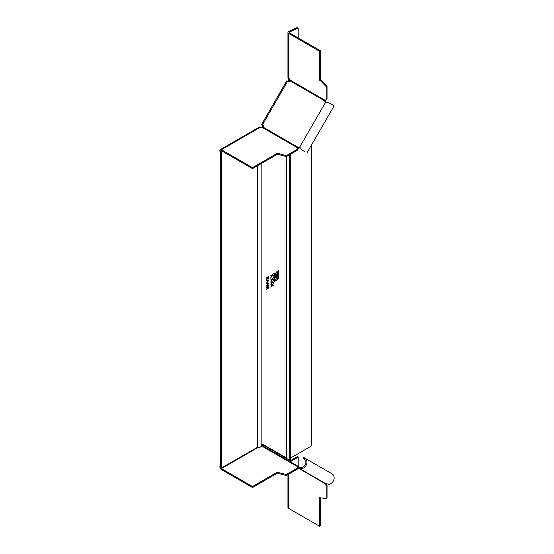 <?xml version="1.0" encoding="UTF-8"?>
<svg xmlns="http://www.w3.org/2000/svg" width="554" height="554" viewBox="0 0 554 554"><rect width="100%" height="100%" fill="white"/><g stroke="black" fill="none" stroke-linecap="round" stroke-linejoin="round"><path stroke-width="0.83" d="M300.323 467.562L299.714 468.615L298.197 467.742L298.807 466.69L300.323 467.562A5.021 3.109 -61.5 0 0 300.711 467.735L301.722 467.528A4.612 3.767 120 0 0 305.683 463.83A4.612 3.767 120 0 0 304.208 459.155L303.606 458.809M303.142 458.539L303.751 457.486L331.998 473.802A5.824 4.757 120 0 1 333.861 479.709A5.824 4.757 120 0 1 328.861 484.376L325.447 483.469L298.184 467.728L325.288 483.704L326.14 483.185M263.212 444.516L262.776 444.765A0.969 0.789 120 0 0 262.984 446.005L263.579 446.351M298.197 467.735L297.823 467.846L297.83 466.842L298.807 466.69L263.586 446.351A2.181 1.26 -60 0 0 262.492 446.462L262.333 446.552A0.969 0.561 180 0 1 260.976 446.559M286.356 475.484L297.173 469.245L297.173 468.255L286.356 474.494L286.356 475.484L278.399 473.545L278.399 472.555L277.533 472.056L277.533 473.047L252.479 487.513L221.413 469.584A2.181 1.26 -120 0 1 219.869 466.904L220.727 457.195M219.869 466.904L220.727 467.403A0.969 0.561 60 0 0 221.413 468.594L252.479 486.523L277.533 472.056M297.173 468.255L297.823 466.856L297.173 469.245M278.399 472.555L286.356 474.494M278.399 473.545L277.533 473.047M252.479 486.523L252.479 487.513M262.492 446.462L297.823 466.856A2.514 0.824 -75.6 0 1 297.83 466.842M220.727 456.6A0.969 0.561 120 0 0 220.582 457.112M326.424 483.912L327.033 485.491L326.174 485.99L325.572 483.538M320.51 525.801L320.51 497.859L319.651 497.367L319.651 526.3L320.51 525.801M326.174 485.99L326.174 498.475L326.805 498.219M327.033 497.977L327.033 485.491M319.651 526.3L288.586 508.364A2.181 1.26 180 0 1 287.948 507.471L287.948 474.57M320.517 497.866L326.174 498.475M289.389 461.253L297.339 456.662L298.197 457.154L290.248 461.745M298.197 466.336L298.197 457.154M287.948 459.495A0.969 0.789 -60 0 0 288.205 460.568M261.71 444.73A2.181 1.787 -60 0 0 261.952 446.69M286.446 458.428L262.215 444.44M301.722 467.528L301.681 468.677A5.824 4.757 -60 0 0 306.674 464.01A5.824 4.757 -60 0 0 304.818 458.103L304.208 459.155M301.681 468.677L300.233 468.843A6.149 4.079 118.8 0 1 299.714 468.615L325.447 483.469L299.714 468.615M300.233 468.843L300.711 467.735M274.278 281.349L274.479 273.074M274.272 273.385L274.618 273.184L274.327 281.425L274.272 273.385M261.156 445.049L262.644 444.19L286.183 457.777L286.453 458.456L290.185 460.236L288.807 460.623L289.063 460.229M278.392 278.932L278.69 270.698L278.392 278.932M266.502 283.274L266.502 283.696L267.243 283.613L267.243 284.888L266.502 286.072L268.905 283.503L268.905 283.08L266.502 283.274L268.905 280.269L266.502 280.469L266.502 280.892L267.243 280.802L267.243 282.076L266.502 283.274M268.122 279.05L267.61 278.69L268.261 279.126L268.905 276.439L266.502 277.831L266.502 278.219L267.582 277.596L266.502 280.352L267.478 278.614L268.122 279.05L268.766 276.522M267.478 278.614L267.485 278.987M271.896 282.547A62.713 36.211 120 0 1 271.737 282.775L270.885 284.493L272.166 282.63L273.288 282.962L273.288 282.478L272.429 282.221L273.288 280.511L272.173 282.145L270.885 281.757L270.885 282.242L271.723 282.492M270.885 278.108L270.885 278.468L270.885 278.108M275.241 280.13L276.439 277.997L277.353 277.859L277.706 278.71L276.467 280.864L275.58 280.982L275.241 280.13M275.241 274.05L276.439 271.917L277.353 271.772L277.706 272.63L276.467 274.777L275.58 274.902L275.241 274.05M275.428 277.886L275.961 277.886L276.398 276.945L277.048 277.145L276.536 277.028L277.048 277.145L277.672 274.652L275.269 276.044L275.269 277.173L275.961 277.886L275.483 277.935M271.896 275.753A62.713 36.211 120 0 1 271.737 275.982L270.885 277.699L272.166 275.837L273.288 276.169L273.288 275.684L272.429 275.428L273.288 273.718L272.173 275.345L270.885 274.964L270.885 275.449L271.723 275.698M271.896 279.735A62.713 36.211 120 0 1 271.737 279.964L270.885 281.681L272.166 279.818L273.288 280.158L273.288 279.666L272.429 279.41L273.288 277.699L272.173 279.334L270.885 278.946L270.885 279.431L271.723 279.687M271.896 285.358A62.713 36.211 120 0 1 271.737 285.587L270.885 287.304L272.166 285.435L273.288 285.774L273.288 285.289L272.429 285.033L273.288 283.323L272.173 284.95L270.885 284.569L270.885 285.054L271.723 285.303M268.538 285.622L266.502 287.616L266.502 288.073L268.538 287.72L266.502 289.285L268.905 287.893L268.905 287.284L266.869 287.63L268.905 285.629L268.905 285.012L266.502 286.633M286.183 156.678L286.453 458.456L286.453 156.56M286.183 457.777L285.324 457.285M290.137 460.242L289.015 460.416L288.634 459.591M289.964 79.901L289.423 78.744M288.212 77.948A1.454 0.838 0 0 0 288.038 78.349A1.454 0.838 0 0 0 288.087 78.564L288.807 80.122L289.964 79.942M290.275 458.2L310.005 446.808A1.939 1.122 120 0 0 311.383 444.433L311.383 145.245M288.807 460.623L288.378 459.702M289.493 81.147L289.015 81.223L288.807 80.122M262.298 127.697L261.786 127.399L262.998 125.308M261.156 163.638L261.156 445.998A2.673 1.544 180 0 1 260.892 446.663A2.673 1.544 180 0 1 257.333 447.39L221.586 467.895L221.586 151.602L222.272 151.207M221.586 151.602L220.727 151.103L221.413 150.709L252.479 168.645L277.533 154.178L277.533 153.188L252.479 167.654L252.479 168.645M261.156 127.766L261.786 127.399M221.586 467.895L220.727 467.403L220.727 151.103A0.969 0.561 60 0 1 220.928 150.66A0.969 0.561 60 0 1 221.413 150.709L220.727 151.103L219.869 150.612A2.181 1.26 -120 0 1 220.319 149.608A2.181 1.26 -120 0 1 221.413 149.719L260.269 127.282L260.962 127.683A0.969 0.561 180 0 0 262.333 127.683L262.492 127.586A0.969 0.561 120 0 0 262.977 127.074L263.261 126.582A0.969 0.789 120 0 0 263.06 125.349L261.924 124.692M278.399 278.967L278.6 270.691M268.905 283.503L268.766 283.087M266.502 285.843L268.766 283.419M267.243 283.613L266.502 283.606M268.039 283.461L267.381 283.503L268.178 283.544M268.628 283.447L267.52 284.604L267.381 283.503M267.52 284.604L267.52 283.579M266.502 283.039L268.766 280.282M267.243 280.802L266.502 280.795M268.039 280.649L267.381 280.691L268.178 280.733M268.628 280.643L267.52 281.792L267.381 280.691M267.52 281.792L267.52 280.767M266.502 280.095L267.353 278.904M267.582 277.596L266.502 278.06M268.628 276.993L267.859 277.436L268.115 278.662L267.721 277.36L268.628 276.993L268.254 278.738L267.859 278.26L268.254 278.738M272.429 282.221L273.15 280.906M273.288 282.962L273.15 282.436M272.166 282.63L273.15 282.886M270.885 284.216L272.028 282.547M270.885 282.208L271.585 282.415M277.706 278.71L277.284 277.824M276.467 280.864L277.568 278.634M275.518 280.94L276.328 280.781M276.335 280.393L275.38 279.888L276.301 278.309L277.291 278.794M277.429 278.877L276.439 278.392L275.518 279.971L276.474 280.469L277.429 278.877L277.09 278.212M275.636 280.504L275.38 279.888L275.636 280.504M277.706 272.63L277.284 271.737M276.467 274.777L277.568 272.547M275.518 274.853L276.328 274.701M276.335 274.306L275.38 273.808L276.301 272.229L277.291 272.713M277.429 272.79L276.439 272.312L275.518 273.884L276.474 274.389L277.429 272.79L277.09 272.125M275.636 274.424L275.38 273.808L275.636 274.424M276.91 277.069L277.533 274.736M275.823 277.803L276.398 276.945M276.377 275.795L275.546 276.273L275.823 277.409L275.407 276.19L276.377 275.795L275.961 277.492L275.56 277.284L275.961 277.492M277.395 275.206L276.654 275.629L276.882 276.695L276.522 275.553L277.395 275.206L277.021 276.771L276.688 276.661L277.021 276.771M272.429 275.428L273.15 274.112M273.288 276.169L273.15 275.643M272.166 275.837L273.15 276.093M270.885 277.422L272.028 275.753M270.885 275.407L271.585 275.622M272.429 279.41L273.15 278.101M273.288 280.158L273.15 279.625M272.166 279.818L273.15 280.075M270.885 281.404L272.028 279.735M270.885 279.396L271.585 279.604M272.429 285.033L273.15 283.717M273.288 285.774L273.15 285.248M272.166 285.435L273.15 285.698M270.885 287.027L272.028 285.358M270.885 285.012L271.585 285.227M268.905 285.629L268.766 285.095M266.869 287.63L268.766 285.545M268.905 287.893L268.766 287.311M266.502 289.126L268.766 287.817M268.538 287.72L266.502 287.969M304.194 151.339A2.915 2.375 -60 0 0 304.208 151.346L304.818 151.692A2.915 2.375 120 0 1 304.811 151.692L301.681 149.885L299.714 147.073A1.454 1.191 120 0 0 298.197 147.412L262.977 127.074M304.208 151.346L301.722 149.912M306.944 152.925L334.131 105.842L328.861 102.802L326.161 102.698A6.149 0.727 -161.4 0 0 325.447 102.511A1.454 1.191 120 0 1 324.983 101.022L325.593 101.375A1.454 1.191 -60 0 0 325.752 102.587M299.991 147.302A1.454 1.191 -60 0 0 298.807 147.766L298.197 147.412L297.83 148.964A2.514 0.831 -75.8 0 1 297.823 148.978L297.173 150.369L297.823 147.98L297.823 148.978M261.571 124.491L286.82 80.766L288.302 81.625A0.969 0.789 120 0 0 289.472 81.182L289.756 80.69L324.983 101.022L326.14 99.928L325.593 101.375M289.756 80.69A0.969 0.561 120 0 0 289.964 80.011L289.964 79.824A0.969 0.561 60 0 0 289.271 78.64L288.586 78.239A2.181 1.26 180 0 1 287.948 77.345L287.948 32.478A2.181 1.26 0 0 0 288.586 33.372L319.651 51.307L319.651 80.24L320.51 79.741L321.375 80.24L327.033 86.168L326.174 86.659L320.517 80.739L321.375 80.24M289.444 32.873A0.969 0.561 180 0 1 289.16 32.478A0.969 0.561 180 0 1 289.444 32.084L288.586 31.585L296.715 27.714L297.574 28.212L289.444 32.084L289.444 32.873L320.51 50.809L320.51 79.741M327.033 98.654L325.288 100.412L327.033 98.654L327.033 86.168M320.517 80.739L319.651 80.24M320.51 50.809L319.651 51.307M326.174 86.659L326.174 99.152M298.197 37.928L298.197 28.642A0.969 0.561 -60 0 0 297.997 28.199A0.969 0.561 -60 0 0 297.574 28.212M297.997 28.199L297.138 27.7A0.969 0.561 120 0 0 296.715 27.714M288.586 31.585A2.181 1.26 0 0 0 287.948 32.478M298.807 147.766L297.83 148.964M297.173 149.379L286.356 155.626L286.356 156.616L277.533 154.178M286.356 156.616L297.173 150.369M286.356 155.626L277.533 153.188M252.479 167.654L221.413 149.719M278.399 153.687L278.399 154.677M220.319 149.608L259.175 127.178A2.181 1.26 60 0 1 260.269 127.288M220.727 159.67L219.869 150.612M331.998 473.802L304.818 458.103L331.998 473.802M298.807 466.69L263.586 446.351M221.413 468.594L257.935 447.507M285.809 474.549L285.809 475.54M288.586 508.364L288.586 474.203M297.817 467.846L325.288 483.704M288.087 81.5L288.087 78.564M289.015 460.035L289.015 460.416M257.056 165.999L257.056 447.417M257.333 447.39L257.333 165.84M289.493 460.083L289.493 154.808M325.288 100.412L289.964 80.011M288.586 78.239L288.586 33.372M326.805 85.662L325.946 86.161M262.374 124.948L287.616 81.23M325.447 102.511L299.714 147.073M262.492 127.586L297.823 147.98M285.809 155.681L285.809 156.671M326.929 498.205L326.071 498.697M285.85 457.59L286.293 458.054M288.038 78.349L288.038 81.473M290.275 154.351L290.275 460.229"/></g></svg>
